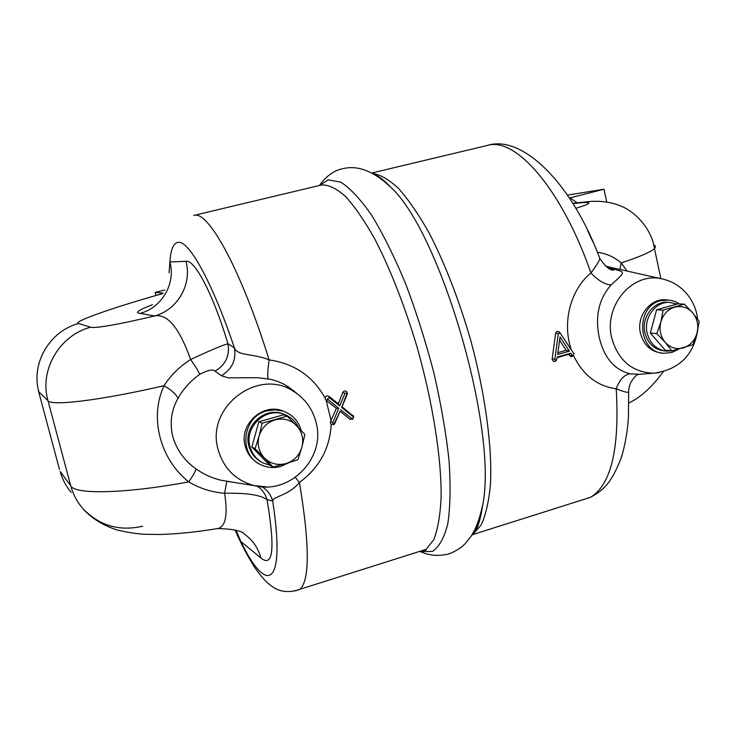 <?xml version="1.0" encoding="UTF-8"?>
<svg xmlns="http://www.w3.org/2000/svg" width="736" height="736" viewBox="0 0 736 736"><rect width="100%" height="100%" fill="white"/><g stroke="black" fill="none" stroke-linecap="round" stroke-linejoin="round"><path stroke-width="1.1" d="M679.374 303.922L675.308 301.631L669.99 300.095L660.744 300.656C634.929 306.434 637.505 352.296 663.596 353.28L671.775 352.498L678.638 349.186M257.931 463.146L258.732 463.551M301.153 430.394C298.347 420.863 292.33 414.451 283.102 411.13L275.117 409.796L267.012 410.835C242.19 416.493 237.93 455.05 261.022 464.821C267.38 467.792 273.985 468.326 280.839 466.422L288.714 462.76M283.038 411.111L282.449 410.863M297.556 394.036L284.823 384.652L278.116 381.579L271.069 379.426L257.71 377.688L228.188 377.853L221.435 375.71C232.024 369.233 236.348 359.978 234.416 347.926C237.792 356.307 253.313 353.216 269.128 359.895C294.308 363.538 312.956 376.243 325.073 398.038L326.039 400.31L336.361 408.296L330.565 421.553L330.39 423.145L331.182 424.479L333.85 424.654L340.069 411.231L349.858 419.143L352.461 419.336L353.694 416.484L341.992 406.704L347.217 394.358L347.125 392.168C345.58 390.42 344.144 390.512 342.81 392.454L338.266 403.76L328.955 396.336C327.032 395.361 325.744 395.931 325.073 398.038M331.182 424.479C329.866 448.426 319.286 467.746 299.442 482.439C288.797 495.65 272.817 496.395 272.697 501.004C270.949 494.868 267.398 490.13 262.053 486.79M340.639 409.768L351.762 418.508L353.05 418.6L353.657 417.192L341.642 407.404L347.18 393.098L345.037 393.245L339.701 405.876L329.277 397.67L327.373 398.995L338.698 408.232L332.635 423.2L334.374 423.936L334.898 423.338L340.069 411.231M169.022 272.78L169.915 261.924C175.83 283.507 161.994 307.639 140.245 313.352C134.145 313.021 138.202 310.141 152.435 304.704M257.425 486.238C262.237 489.523 265.448 494.003 267.048 499.67C275.236 548.568 273.166 568.008 260.857 557.971L240.856 541.503C266.92 595.709 285.945 587.218 272.697 501.004L267.048 499.67C260.608 494.951 246.459 492.816 224.6 493.267C211.756 492.255 199.815 488.465 188.747 481.896C160.154 459.301 149.114 417.616 164.036 385.692C171.847 390.347 176.502 394.616 177.983 398.498C171.378 409.943 169.593 422.519 172.638 436.227C176.677 449.898 184.46 460.773 195.997 468.85C203.587 474.306 211.968 478.115 221.122 480.258L229.319 481.583M283.664 411.323C263.516 402.022 238.703 424.166 245.18 445.988C247.342 453.965 251.979 459.899 259.072 463.781M628.719 393.033L628.691 392.187C627.054 392.665 622.904 391.534 616.225 388.792C597.466 386.216 583.317 375.342 573.804 356.15M557.253 357.604L568.744 354.32L570.869 356.638L572.755 356.095M555.588 361.008L553.803 361.523L552.202 359.766L552.202 358.864L555.597 333.39L556.306 331.881L557.465 331.301L559.811 332.663M571.32 349.867C561.816 322.313 570.713 289.368 590.953 272.992C596.16 265.972 599.132 261.17 599.858 258.575L598.791 255.87M570.796 353.179L572.13 355.184L573.408 355.571L573.905 353.777L560.243 333.141L558.274 333.693L554.852 359.674L556.324 360.456L557.336 357.015L570.796 353.179L568.744 354.32M608.479 268.097L614.413 269.367C624.625 272.274 626.63 271.014 611.027 284.998C598.874 298.807 594.936 316.25 599.214 337.327C604.044 357.742 614.404 369.914 630.292 373.842L639.372 374.284M666.31 299.846C650.569 297.776 636.208 316.149 640.421 333.169C643.678 345.138 650.909 351.78 662.106 353.087M339.701 405.876L338.266 403.76M341.642 407.404L341.992 406.704M338.698 408.232L336.361 408.296M326.177 400.421L331.053 420.468M59.506 469.559L38.382 390.678M569.443 351.127L560.041 336.941L557.676 354.485L569.443 351.127L566.223 350.29L559.599 340.225M557.925 352.654L566.223 350.29M158.166 294.814L158.985 294.658C113.804 307.326 70.389 322.598 78.697 323.509L90.556 327.244C96.094 328.431 117.42 324.686 154.532 315.992L140.245 313.352M155.931 295.449L155.158 292.422L164.8 289.993M163.079 293.112L155.158 292.422M185.996 261.344C192.252 284.28 177.588 309.911 154.532 315.992C167.348 313.352 179.372 327.86 190.615 359.518C210.441 350.272 222.907 345.028 227.985 343.786L234.416 347.926C211.977 281.281 188.72 240.046 178.011 242.356C173.383 243.138 170.688 249.66 169.915 261.924L185.996 261.344C194.037 259.146 212.088 291.051 227.985 343.786C229.908 355.709 225.602 364.835 215.078 371.165C213.035 368.994 207.902 370.052 199.677 374.357C190.293 381.156 183.062 389.206 177.983 398.498M608.534 266.883L605.71 266.119M610.089 268.934L614.413 269.367M609.932 268.861L613.778 270.038C610.236 270.701 605.599 266.883 599.858 258.575C571.32 181.709 521.557 134.338 487.333 145.452L487.913 145.314C515.826 137.098 561.991 189.382 590.953 272.992C598.083 280.48 604.78 284.482 611.027 284.998M597.31 252.2C606.538 253.58 614.496 257.14 621.175 262.899L627.063 271.05M619.887 269.431L621.175 262.899C639.621 256.864 650.716 252.071 654.46 248.51L654.46 248.51C651.645 228.832 635.205 211.407 620.227 205.795C609.454 201.498 597.338 200.275 583.869 202.142L584.283 202.106M580.658 500.434L590.484 497.324C611.119 484.904 619.703 448.73 616.225 388.792C619.657 379.5 624.34 374.514 630.292 373.842M587.53 230.35L593.078 242.282M653.724 244.913C655.748 245.714 655.997 246.91 654.46 248.51L660.854 278.594M606.758 202.087L603.989 189.244L570.115 197.828L577.107 202.842M567.392 195.104L603.989 189.244M293.618 390.476L292.348 390.338M294.483 391.184L293.241 391.092M234.867 529.874L240.856 541.503L236.035 530.242M260.857 557.971C258.281 548.2 252.954 540.371 244.867 534.483C242.521 531.015 233.551 529.018 217.939 528.503C225.722 526.442 227.939 514.694 224.6 493.267L226.789 481.289L229.402 481.602M71.171 492.375C65.982 486.257 62.33 479.311 60.214 471.528L70.73 485.806C74.428 494.647 124.669 493.792 188.747 481.896C193.522 474.876 195.932 470.525 195.997 468.85M142.664 526.203C118.901 531.613 98.826 525.568 82.441 508.088C76.894 501.556 72.993 494.123 70.73 485.806L47.969 400.623C50.83 406.29 100.133 400.494 164.036 385.692C170.724 375.332 179.584 366.602 190.615 359.518C195.666 366.758 198.692 371.698 199.677 374.357M221.435 375.71L215.078 371.165M297.657 394.073L287.399 386.133L293.342 391.175C257.821 367.365 205.39 407.431 218.15 449.751C223.744 468.657 235.851 480.636 254.5 485.659L266.745 486.901M295.338 477.406L299.442 482.439C309.681 544.355 309.874 579.968 300.003 589.269L295.375 590.907M214.976 528.982L217.939 528.503C196.402 532.073 176.87 534.069 159.335 534.483L144.946 534.29C137.374 533.95 128.128 532.524 117.208 530.012C102.672 525.329 91.089 518.024 82.441 508.088M268.152 378.828C267.334 376.657 267.656 370.346 269.128 359.895C241.187 269.808 208.205 210.275 194.065 215.381L193.761 215.446M284.133 414.322L282.422 413.687C264.16 406.704 243.174 426.65 248.832 445.869C250.838 453.22 255.125 458.666 261.694 462.199M298.512 427.588C295.394 421.029 290.444 416.548 283.645 414.156C265.328 407.155 244.278 427.165 249.955 446.448C252.043 454.094 256.56 459.669 263.506 463.146L269.735 465.161M667.69 302.303L667.212 302.284C653.264 301.383 641.194 317.759 644.865 332.746C647.708 343.344 654.056 349.388 663.909 350.87L665.62 351.054M676.954 304.069L669.521 302.386C655.537 301.475 643.43 317.897 647.11 332.939C649.962 343.565 656.328 349.628 666.209 351.109L671.572 350.87M654.773 316.6L651.829 327.52M287.123 416.153L262.136 423.2L259.044 436.163C261.648 427.883 267.012 422.446 275.126 419.851C283.36 417.846 290.49 419.732 296.507 425.509C302.1 431.701 303.894 438.969 301.88 447.304L304.879 434.442L287.123 416.153L283.618 414.791L258.851 421.765L262.136 423.2M273.047 466.964L285.973 463.579C277.776 465.667 270.627 463.846 264.518 458.096L273.047 466.964L269.67 465.124L251.832 447.046L258.851 421.765M251.832 447.046L255.061 448.712L264.518 458.096C258.842 451.904 257.011 444.59 259.044 436.163L255.061 448.712M285.973 463.579L297.887 459.733L301.88 447.304C299.322 455.501 294.023 460.929 285.973 463.579M671.802 350.888L692.944 344.733L696.992 333.169C694.72 340.704 690.156 345.616 683.302 347.898C676.329 349.655 670.294 347.806 665.206 342.35C660.477 336.49 659.024 329.682 660.854 321.926L656.806 333.601L665.206 342.35L671.802 350.888L665.234 350.198L650.339 333.058L656.613 309.792L677.709 303.858L684.379 304.143L663.127 310.132L660.854 321.926C663.164 314.318 667.773 309.396 674.673 307.17C681.683 305.486 687.7 307.381 692.723 312.864C697.378 318.716 698.804 325.487 696.992 333.169L699.2 321.457L692.723 312.864L684.379 304.143M656.613 309.792L663.127 310.132M650.339 333.058L656.806 333.601M470.957 536.378C476.569 530.168 480.534 519.45 482.844 504.224C497.849 429.042 440.588 232.907 390.963 187.432C385.14 181.35 379.666 177.045 374.541 174.515M420.707 551.476L432.317 551.494C439.07 547.124 444.24 537.841 447.828 523.636C450.322 506.644 450.717 485.502 449.015 460.212C446.034 433.016 441.011 403.99 433.936 373.115C425.822 342.065 416.41 312.331 405.692 283.903C394.551 257.14 383.235 234.296 371.763 215.381C360.539 199.254 350.17 188.149 340.648 182.077L328.228 179.878L319.525 185.463M418.922 551.632L426.126 549.35L433.826 539.598C437.81 529.331 440.248 515.209 441.14 497.232C441.517 458.427 432.906 403.172 417.284 347.778C404.671 305.734 390.494 269.44 374.744 238.906C364.513 220.763 354.715 206.558 345.34 196.282C336.426 188.425 328.514 184.653 321.614 184.966L193.89 215.418M327.796 399.657L326.039 400.31M659.125 372.683L637.302 374.504C638.02 375.434 637.192 372.692 630.816 382.297C629.243 386.225 628.526 389.528 628.691 392.187L628.443 416.64C628.084 424.764 626.18 441.848 621.386 457.304C610.825 485.162 602.048 490.719 590.484 497.324L472.641 534.621L481.178 524.961C485.778 514.97 488.879 501.354 490.48 484.104C492.32 446.927 485.3 394.165 470.792 340.547C458.97 299.791 445.133 264.012 429.272 233.229C418.848 214.737 408.664 199.87 398.719 188.637C389.123 179.658 380.383 174.579 372.508 173.392M697.774 329.958C693.689 355.341 678.969 369.757 653.614 373.226C632.141 372.315 618.157 360.484 611.653 337.723C603.768 306.378 631.368 272.955 660.036 278.466L605.848 266.276M345.037 393.245L342.81 392.454M353.234 416.53L352.857 415.196M329.277 397.67L328.955 396.336M351.762 418.508L349.858 419.143M332.7 422.4L330.565 421.553M572.13 355.184L569.59 355.7M554.834 359.223L552.202 358.864M558.274 333.693L555.597 333.39M78.697 323.509C49.662 330.998 30.627 363.501 38.907 391.957L47.969 400.623C39.118 370.153 59.515 335.285 90.556 327.244M162.803 293.563L158.985 294.658M575.745 208.343C592.121 203.348 593.115 201.563 578.726 202.998L572.875 203.596M578.726 202.998L583.869 202.142L572.691 203.292M664.875 299.754L667.23 299.846M660.606 352.958L662.952 353.216M281.851 410.66L283.102 411.13M472.641 534.621C474.867 532.386 479.366 527.721 482.844 504.224C479.771 518.641 475.75 529.451 470.773 536.654L465.943 542.772C462.245 547.188 456.578 550.896 448.942 553.904C438.72 556.434 429.171 555.652 420.265 551.54M375.424 174.975C379.583 176.723 384.762 180.872 390.963 187.432C373.87 171.157 357.779 164.919 342.691 168.719C334.135 170.356 326.361 175.95 319.369 185.5M420.606 551.098C425.316 550.436 427.156 549.847 426.126 549.35L300.003 589.269C288.908 593.188 279.376 592.075 271.391 585.948C267.131 582.599 264.353 580.934 254.84 567.612C248.832 558.302 242.825 547.124 236.799 534.088M293.342 391.175C305.192 398.664 312.809 409.207 316.186 422.804C325.754 457.893 290.315 494.969 254.5 485.659L226.789 481.289M697.691 319.258L697.093 315.394C695.603 308.034 692.613 301.364 688.096 295.384C680.91 286.249 671.554 280.609 660.036 278.466M556.324 360.456L555.11 361.367M334.374 423.936L333.85 424.654M347.18 393.098L347.125 392.168M353.547 416.916L353.482 415.941M353.05 418.6L352.461 419.336M559.976 332.856L559.001 331.697M162.868 293.462L158.479 294.722M605.59 266.055L609.022 266.993M573.408 355.571L572.157 356.491M487.333 145.452L371.763 173.006M663.21 371.809C651.838 387.256 640.394 397.624 628.857 402.914M282.422 413.687L283.645 414.156M667.212 302.284L669.521 302.386"/></g></svg>
